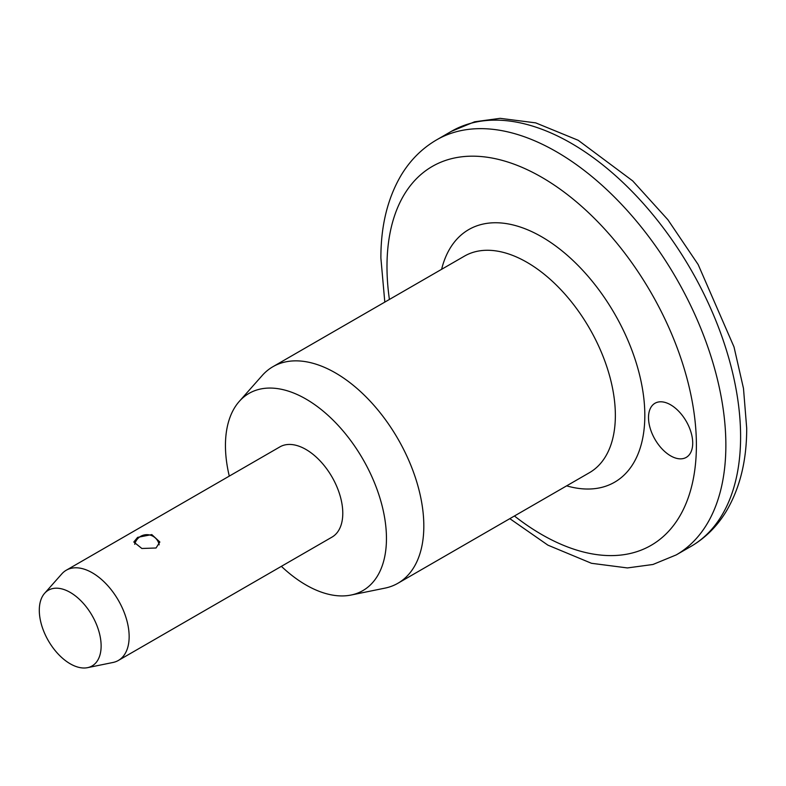 <?xml version="1.0" encoding="UTF-8"?>
<svg xmlns="http://www.w3.org/2000/svg" width="786" height="786" viewBox="0 0 786 786"><rect width="100%" height="100%" fill="white"/><g stroke="black" fill="none" stroke-linecap="round" stroke-linejoin="round"><path stroke-width="1.18" d="M692.712 443.088A31.253 18.049 60 0 1 686.237 457.393A31.253 18.049 60 0 1 662.156 449.022A31.253 18.049 60 0 1 648.509 417.562A31.253 18.049 60 0 1 654.984 403.257A31.253 18.049 60 0 1 679.065 411.628A31.253 18.049 60 0 1 692.712 443.088M137.619 537.369L151.806 534.588L159.853 542.006L156.041 547.999L141.853 548.481L133.807 542.006L137.619 537.369M229.286 476.11A113.852 65.729 60 0 1 225.444 445.515A113.852 65.729 60 0 1 239.268 401.41L262.2 375.512A125.023 72.184 60 0 1 272.909 366.708A125.023 72.184 60 0 1 369.253 400.202A125.023 72.184 60 0 1 423.821 526.021A125.023 72.184 60 0 1 397.932 583.251A125.023 72.184 60 0 1 384.953 588.134L351.057 595.041A113.852 65.729 60 0 1 281.378 566.333M239.268 401.41A113.852 65.729 60 0 1 329.54 416.737A113.852 65.729 60 0 1 386.457 538.479A113.852 65.729 60 0 1 351.057 595.041M44.605 593.312L61.809 573.888A52.092 30.074 60 0 1 66.27 570.223A52.092 30.074 60 0 1 106.405 584.185A52.092 30.074 60 0 1 129.15 636.601A52.092 30.074 60 0 1 118.362 660.456A52.092 30.074 60 0 1 112.948 662.48L87.531 667.668A43.721 25.24 60 0 1 55.718 651.26A43.721 25.24 60 0 1 39.3 610.25A43.721 25.24 60 0 1 44.605 593.312A43.721 25.24 60 0 1 79.268 599.197A43.721 25.24 60 0 1 101.129 645.945A43.721 25.24 60 0 1 87.531 667.668M66.27 570.223L279.904 446.88A52.092 30.074 60 0 1 320.049 460.842A52.092 30.074 60 0 1 342.784 513.258A52.092 30.074 60 0 1 331.997 537.113L118.362 660.456M740.599 436.702A239.622 138.346 -120 0 0 636.002 195.557A239.622 138.346 -120 0 0 451.351 131.36L474.597 121.791L500.112 118.332L535.698 122.871L578.211 140.291L632.691 180.888L667.884 219.736L698.145 264.528L734.016 346.96L743.487 388.441L746.7 428.193C746.759 460.291 740.029 487.86 726.5 510.9C717.402 526.04 705.553 537.879 690.973 546.398A239.622 138.346 -120 0 0 740.599 436.702M514.427 515.989A218.783 126.32 -120 0 0 696.396 445.21A218.783 126.32 -120 0 0 541.692 177.253A218.783 126.32 -120 0 0 386.987 266.572A218.783 126.32 -120 0 0 389.404 299.456M384.806 302.109L380.886 258.073C380.827 226.083 387.518 198.593 400.948 175.583C410.076 160.334 421.954 148.436 436.613 139.869A239.622 138.346 60 0 1 621.264 204.065A239.622 138.346 60 0 1 725.861 445.21A239.622 138.346 60 0 1 676.235 554.906L690.973 546.398M397.932 583.251L589.471 472.671A125.023 72.184 -120 0 0 615.359 415.44A125.023 72.184 -120 0 0 560.791 289.621A125.023 72.184 -120 0 0 464.447 256.128L272.909 366.708M441.614 269.313A145.852 84.21 60 0 1 554.258 244.947A145.852 84.21 60 0 1 644.825 415.44A145.852 84.21 60 0 1 566.637 485.846M436.613 139.869L451.351 131.36M509.829 518.652L547.921 545.16L591.494 563.297L627.395 567.934L652.95 564.486L676.235 554.906M159.165 544.826A12.497 12.497 0 0 0 134.72 544.315"/></g></svg>
